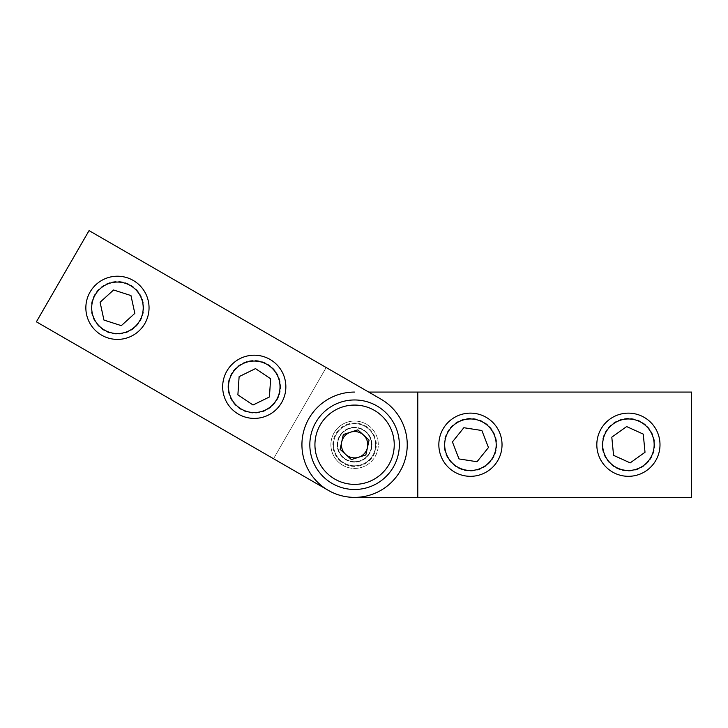 <?xml version="1.0" encoding="UTF-8"?>
<svg xmlns="http://www.w3.org/2000/svg" width="728" height="728" viewBox="0 0 728 728"><rect width="100%" height="100%" fill="white"/><g stroke="black" fill="none" stroke-linecap="round" stroke-linejoin="round"><path stroke-width="0.55" stroke-dasharray="3.64 2.73" d="M342.742 465.247A23.696 23.696 0 0 0 375.111 456.574A23.696 23.696 0 0 0 366.439 424.206A23.696 23.696 0 0 1 375.111 456.574A23.696 23.696 0 0 1 342.742 465.247A23.696 23.696 0 0 1 334.07 432.878A23.696 23.696 0 0 1 366.439 424.206A23.696 23.696 0 0 0 334.07 432.878A23.696 23.696 0 0 0 342.742 465.247M130.621 285.012A26.326 26.326 0 0 1 140.258 320.975A26.326 26.326 0 0 1 104.286 330.612A26.326 26.326 0 0 1 94.649 294.649A26.326 26.326 0 0 1 130.621 285.012A26.326 26.326 0 0 1 140.258 320.975A26.326 26.326 0 0 1 104.286 330.612A26.326 26.326 0 0 1 94.649 294.649A26.326 26.326 0 0 1 130.621 285.012M267.431 364A26.326 26.326 0 0 1 277.068 399.963A26.326 26.326 0 0 1 241.095 409.6A26.326 26.326 0 0 1 231.459 373.637A26.326 26.326 0 0 1 267.431 364A26.326 26.326 0 0 1 277.068 399.963A26.326 26.326 0 0 1 241.095 409.6A26.326 26.326 0 0 1 231.459 373.637A26.326 26.326 0 0 1 267.431 364M380.917 399.126A52.662 52.662 0 0 1 400.191 471.052A52.662 52.662 0 0 1 328.264 490.326L36.4 321.822L89.062 230.612L380.917 399.126M273.537 458.731L326.199 367.531L273.537 458.731M368.75 429.129A21.066 21.066 0 0 0 338.993 430.567A21.066 21.066 0 0 0 340.431 460.324A21.066 21.066 0 0 0 370.188 458.886A21.066 21.066 0 0 0 368.75 429.129A21.066 21.066 0 0 0 338.993 430.567A21.066 21.066 0 0 0 340.431 460.324A21.066 21.066 0 0 1 338.993 430.567A21.066 21.066 0 0 1 368.75 429.129A21.066 21.066 0 0 0 338.993 430.567A21.066 21.066 0 0 0 340.431 460.324A21.066 21.066 0 0 0 370.188 458.886A21.066 21.066 0 0 0 368.75 429.129A21.066 21.066 0 0 0 338.993 430.567A21.066 21.066 0 0 0 340.431 460.324A21.066 21.066 0 0 0 370.188 458.886A21.066 21.066 0 0 0 368.75 429.129A21.066 21.066 0 0 0 338.993 430.567A21.066 21.066 0 0 0 340.431 460.324A21.066 21.066 0 0 0 370.188 458.886A21.066 21.066 0 0 0 368.75 429.129A21.066 21.066 0 0 0 338.993 430.567A21.066 21.066 0 0 0 340.431 460.324A21.066 21.066 0 0 0 370.188 458.886A21.066 21.066 0 0 0 368.75 429.129A21.066 21.066 0 0 0 338.993 430.567A21.066 21.066 0 0 0 340.431 460.324A21.066 21.066 0 0 0 370.188 458.886A21.066 21.066 0 0 0 368.75 429.129A21.066 21.066 0 0 0 338.993 430.567A21.066 21.066 0 0 0 340.431 460.324A21.066 21.066 0 0 0 370.188 458.886A21.066 21.066 0 0 0 368.75 429.129A21.066 21.066 0 0 0 338.993 430.567A21.066 21.066 0 0 0 340.431 460.324A21.066 21.066 0 0 0 370.188 458.886A21.066 21.066 0 0 0 368.75 429.129A21.066 21.066 0 0 0 338.993 430.567A21.066 21.066 0 0 0 340.431 460.324A21.066 21.066 0 0 0 370.188 458.886A21.066 21.066 0 0 0 368.75 429.129A21.066 21.066 0 0 0 338.993 430.567A21.066 21.066 0 0 0 340.431 460.324A21.066 21.066 0 0 0 370.188 458.886A21.066 21.066 0 0 0 368.75 429.129A21.066 21.066 0 0 1 370.188 458.886A21.066 21.066 0 0 1 340.431 460.324A21.066 21.066 0 0 0 370.188 458.886A21.066 21.066 0 0 0 368.75 429.129A21.066 21.066 0 0 0 338.993 430.567A21.066 21.066 0 0 0 340.431 460.324M365.984 432.168A16.953 16.953 0 0 0 342.033 433.333A16.953 16.953 0 0 0 343.188 457.284A16.953 16.953 0 0 0 367.139 456.119A16.953 16.953 0 0 0 365.984 432.168M367.139 456.119A16.953 16.953 0 0 0 365.984 432.168A16.953 16.953 0 0 0 342.033 433.333A16.953 16.953 0 0 0 343.188 457.284A16.953 16.953 0 0 0 367.139 456.119A16.953 16.953 0 0 0 365.984 432.168A16.953 16.953 0 0 0 342.033 433.333A16.953 16.953 0 0 0 343.188 457.284A16.953 16.953 0 0 0 367.139 456.119A16.953 16.953 0 0 0 365.984 432.168A16.953 16.953 0 0 0 342.033 433.333A16.953 16.953 0 0 0 343.188 457.284A16.953 16.953 0 0 0 367.139 456.119A16.953 16.953 0 0 0 365.984 432.168A16.953 16.953 0 0 0 342.033 433.333A16.953 16.953 0 0 0 343.188 457.284A16.953 16.953 0 0 0 367.139 456.119A16.953 16.953 0 0 0 365.984 432.168A16.953 16.953 0 0 0 342.033 433.333A16.953 16.953 0 0 0 343.188 457.284A16.953 16.953 0 0 0 367.139 456.119M381.235 415.37A39.649 39.649 0 0 0 325.225 418.072A39.649 39.649 0 0 0 327.937 474.083A39.649 39.649 0 0 0 383.947 471.38A39.649 39.649 0 0 0 381.235 415.37M365.847 454.945L351.369 459.577L340.113 449.367L343.334 434.507L357.812 429.866L369.069 440.085L365.847 454.945M602.711 463.099A31.595 31.595 0 0 0 646.783 470.425A31.595 31.595 0 0 0 654.108 426.353A31.595 31.595 0 0 0 610.037 419.028A31.595 31.595 0 0 0 602.711 463.099M630.175 462.881L613.567 455.337L611.802 437.182L626.644 426.572L643.252 434.115L645.017 452.27L630.175 462.881M252.116 418.327A31.595 31.595 0 0 0 285.786 388.952A31.595 31.595 0 0 0 256.411 355.282A31.595 31.595 0 0 0 222.741 384.657A31.595 31.595 0 0 0 252.116 418.327M269.406 396.978L253.026 405.005L237.883 394.831L239.121 376.631L255.501 368.605L270.643 378.778L269.406 396.978M628.41 418.4A26.326 26.326 0 0 0 602.083 444.726A26.326 26.326 0 0 0 628.41 471.052A26.326 26.326 0 0 0 654.736 444.726A26.326 26.326 0 0 0 628.41 418.4A26.326 26.326 0 0 0 602.083 444.726A26.326 26.326 0 0 0 628.41 471.052A26.326 26.326 0 0 0 654.736 444.726A26.326 26.326 0 0 0 628.41 418.4M470.434 418.4A26.326 26.326 0 0 0 444.107 444.726A26.326 26.326 0 0 0 470.434 471.052A26.326 26.326 0 0 0 496.769 444.726A26.326 26.326 0 0 0 470.434 418.4A26.326 26.326 0 0 0 444.107 444.726A26.326 26.326 0 0 0 470.434 471.052A26.326 26.326 0 0 0 496.769 444.726A26.326 26.326 0 0 0 470.434 418.4M354.591 427.345A17.381 17.381 0 0 0 337.21 444.726A17.381 17.381 0 0 0 354.591 462.098A17.381 17.381 0 0 0 371.963 444.726A17.381 17.381 0 0 0 354.591 427.345A17.381 17.381 0 0 0 337.21 444.726A17.381 17.381 0 0 0 354.591 462.098A17.381 17.381 0 0 0 371.963 444.726A17.381 17.381 0 0 0 354.591 427.345M354.591 392.064A52.662 52.662 0 0 0 301.929 444.726A52.662 52.662 0 0 0 354.591 497.388L691.6 497.388L691.6 392.064L368.696 392.064M417.781 497.388L417.781 392.064M147.538 317.454A31.595 31.595 0 0 0 127.091 277.723A31.595 31.595 0 0 0 87.36 298.18A31.595 31.595 0 0 0 107.817 337.901A31.595 31.595 0 0 0 147.538 317.454M130.958 295.55L134.826 313.377L121.321 325.644L103.949 320.074L100.082 302.247L113.586 289.99L130.958 295.55M481.845 474.192A31.595 31.595 0 0 0 499.899 433.315A31.595 31.595 0 0 0 459.022 415.26A31.595 31.595 0 0 0 440.977 456.137A31.595 31.595 0 0 0 481.845 474.192M488.461 447.529L477.022 461.734L458.995 458.931L452.416 441.923L463.845 427.718L481.872 430.512L488.461 447.529M340.022 460.779A21.676 21.676 0 0 0 370.643 459.295A21.676 21.676 0 0 0 369.16 428.674A21.676 21.676 0 0 0 338.538 430.157A21.676 21.676 0 0 0 340.022 460.779"/><path stroke-width="1.09" d="M376.968 405.96A44.763 44.763 0 0 1 393.348 467.103A44.763 44.763 0 0 1 332.214 483.492A44.763 44.763 0 0 1 315.825 422.349A44.763 44.763 0 0 1 376.968 405.96M380.917 399.126A52.662 52.662 0 0 1 400.191 471.052A52.662 52.662 0 0 1 328.264 490.326L36.4 321.822L89.062 230.612L380.917 399.126M367.458 447.511A13.168 13.168 0 0 0 350.568 432.186A13.168 13.168 0 0 0 345.745 454.472A13.168 13.168 0 0 0 367.458 447.511M381.235 415.37A39.649 39.649 0 0 0 325.225 418.072A39.649 39.649 0 0 0 327.937 474.083A39.649 39.649 0 0 0 383.947 471.38A39.649 39.649 0 0 0 381.235 415.37M369.069 440.085L365.847 454.945L351.369 459.577L340.113 449.367L343.334 434.507L357.812 429.866L369.069 440.085M602.711 463.099A31.595 31.595 0 0 0 646.783 470.425A31.595 31.595 0 0 0 654.108 426.353A31.595 31.595 0 0 0 610.037 419.028A31.595 31.595 0 0 0 602.711 463.099M607.461 459.705A25.753 25.753 0 0 0 643.388 465.674A25.753 25.753 0 0 0 649.358 429.748A25.753 25.753 0 0 0 613.431 423.778A25.753 25.753 0 0 0 607.461 459.705M630.175 462.881L645.017 452.27L643.252 434.115L626.644 426.572L611.802 437.182L613.567 455.337L630.175 462.881M252.116 418.327A31.595 31.595 0 0 0 285.786 388.952A31.595 31.595 0 0 0 256.411 355.282A31.595 31.595 0 0 0 222.741 384.657A31.595 31.595 0 0 0 252.116 418.327M252.516 412.494A25.753 25.753 0 0 0 279.962 388.552A25.753 25.753 0 0 0 256.01 361.106A25.753 25.753 0 0 0 228.565 385.048A25.753 25.753 0 0 0 252.516 412.494M269.406 396.978L270.643 378.778L255.501 368.605L239.121 376.631L237.883 394.831L253.026 405.005L269.406 396.978M354.591 392.064A52.662 52.662 0 0 0 301.929 444.726A52.662 52.662 0 0 0 354.591 497.388L691.6 497.388L691.6 392.064L368.696 392.064M417.781 497.388L417.781 392.064M147.538 317.454A31.595 31.595 0 0 0 127.091 277.723A31.595 31.595 0 0 0 87.36 298.18A31.595 31.595 0 0 0 107.817 337.901A31.595 31.595 0 0 0 147.538 317.454M141.978 315.67A25.753 25.753 0 0 0 125.307 283.283A25.753 25.753 0 0 0 92.929 299.963A25.753 25.753 0 0 0 109.6 332.341A25.753 25.753 0 0 0 141.978 315.67M130.958 295.55L113.586 289.99L100.082 302.247L103.949 320.074L121.321 325.644L134.826 313.377L130.958 295.55M481.845 474.192A31.595 31.595 0 0 0 499.899 433.315A31.595 31.595 0 0 0 459.022 415.26A31.595 31.595 0 0 0 440.977 456.137A31.595 31.595 0 0 0 481.845 474.192M479.734 468.741A25.753 25.753 0 0 0 494.458 435.426A25.753 25.753 0 0 0 461.133 420.711A25.753 25.753 0 0 0 446.419 454.026A25.753 25.753 0 0 0 479.734 468.741M488.461 447.529L481.872 430.512L463.845 427.718L452.416 441.923L458.995 458.931L477.022 461.734L488.461 447.529"/></g></svg>
